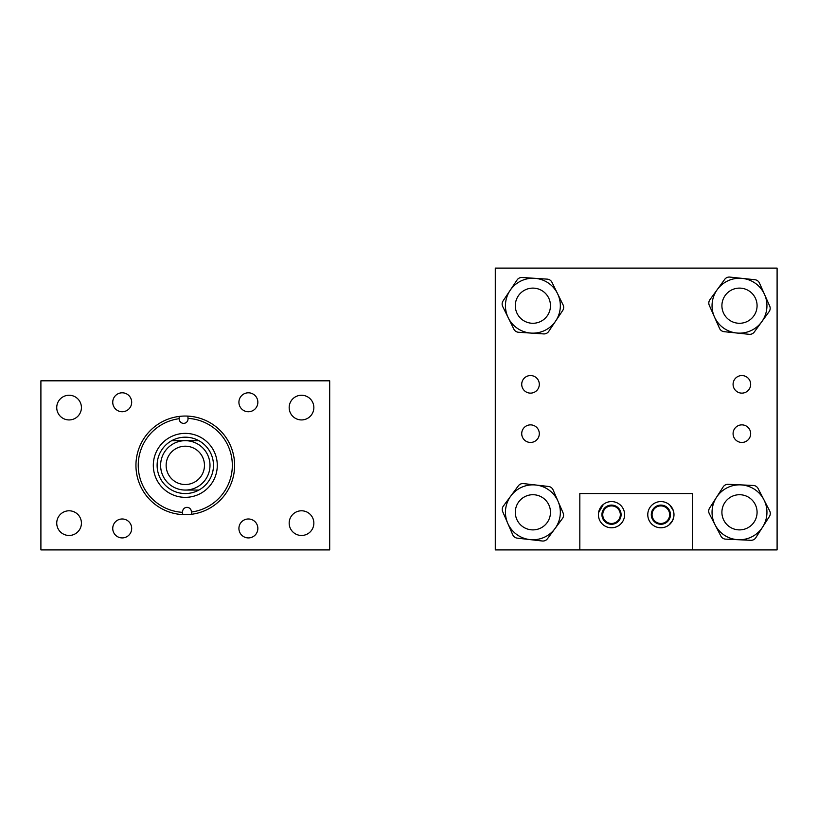 <?xml version="1.0" encoding="UTF-8"?>
<svg xmlns="http://www.w3.org/2000/svg" width="818" height="818" viewBox="0 0 818 818"><rect width="100%" height="100%" fill="white"/><g stroke="black" fill="none" stroke-linecap="round" stroke-linejoin="round"><path stroke-width="1.23" d="M131.678 528.448A9.468 9.468 0 0 1 122.209 537.917A9.468 9.468 0 0 1 112.741 528.448A9.468 9.468 0 0 1 122.209 518.98A9.468 9.468 0 0 1 131.678 528.448M131.678 402.272A9.468 9.468 0 0 1 122.209 411.74A9.468 9.468 0 0 1 112.741 402.272A9.468 9.468 0 0 1 122.209 392.804A9.468 9.468 0 0 1 131.678 402.272M81.422 523.131A12.342 12.342 0 0 1 69.08 535.473A12.342 12.342 0 0 1 56.739 523.131A12.342 12.342 0 0 1 69.08 510.79A12.342 12.342 0 0 1 81.422 523.131M81.422 407.589A12.342 12.342 0 0 1 69.08 419.931A12.342 12.342 0 0 1 56.739 407.589A12.342 12.342 0 0 1 69.08 395.247A12.342 12.342 0 0 1 81.422 407.589M257.854 528.448A9.468 9.468 0 0 1 248.386 537.917A9.468 9.468 0 0 1 238.917 528.448A9.468 9.468 0 0 1 248.386 518.98A9.468 9.468 0 0 1 257.854 528.448M313.856 523.131A12.342 12.342 0 0 1 301.515 535.473A12.342 12.342 0 0 1 289.173 523.131A12.342 12.342 0 0 1 301.515 510.79A12.342 12.342 0 0 1 313.856 523.131M257.854 402.272A9.468 9.468 0 0 1 248.386 411.74A9.468 9.468 0 0 1 238.917 402.272A9.468 9.468 0 0 1 248.386 392.804A9.468 9.468 0 0 1 257.854 402.272M313.856 407.589A12.342 12.342 0 0 1 301.515 419.931A12.342 12.342 0 0 1 289.173 407.589A12.342 12.342 0 0 1 301.515 395.247A12.342 12.342 0 0 1 313.856 407.589M329.695 549.9L329.695 380.82L40.9 380.82L40.9 549.9L329.695 549.9M153.334 466.516A31.984 31.984 0 0 0 186.453 497.324A31.984 31.984 0 0 0 217.261 464.205A31.984 31.984 0 0 0 184.142 433.397A31.984 31.984 0 0 0 153.334 466.516M138.273 467.068A47.066 47.066 0 0 0 182.598 512.344L182.588 511.915A4.397 4.397 0 0 1 186.821 507.364A4.397 4.397 0 0 1 191.371 511.598L191.392 512.027A47.066 47.066 0 0 0 187.997 418.376L188.017 418.806A4.397 4.397 0 0 1 183.784 423.356A4.397 4.397 0 0 1 179.224 419.123L179.214 418.693A47.066 47.066 0 0 0 138.273 467.068M182.68 514.614A49.315 49.315 0 0 0 234.582 463.581A49.315 49.315 0 0 0 179.132 416.434A49.315 49.315 0 0 0 182.68 514.614L182.598 512.344M191.473 514.287L191.392 512.027M187.915 416.117L187.997 418.376M179.132 416.434L179.214 418.693M178.682 440.677L171.708 440.677A28.18 28.18 0 0 0 157.138 466.383A28.18 28.18 0 0 1 198.886 440.677A28.18 28.18 0 0 1 198.886 490.054A28.18 28.18 0 0 1 157.117 465.36A28.18 28.18 0 0 1 171.708 440.677L185.297 440.677A24.683 24.683 0 0 1 209.991 465.36A24.683 24.683 0 0 1 185.297 490.054L198.886 490.054L185.297 490.054A24.683 24.683 0 0 1 160.614 465.36A24.683 24.683 0 0 1 185.297 440.677L198.886 440.677M204.459 465.36A19.162 19.162 0 0 0 185.297 446.199A19.162 19.162 0 0 0 166.136 465.36A19.162 19.162 0 0 0 185.297 484.522A19.162 19.162 0 0 0 204.459 465.36M741.875 424.869A8.793 8.793 0 0 1 750.668 433.663A8.793 8.793 0 0 1 741.875 442.446A8.793 8.793 0 0 1 733.081 433.663A8.793 8.793 0 0 1 741.875 424.869M530.514 424.869A8.793 8.793 0 0 1 539.307 433.663A8.793 8.793 0 0 1 530.514 442.446A8.793 8.793 0 0 1 521.72 433.663A8.793 8.793 0 0 1 530.514 424.869M530.514 375.554A8.793 8.793 0 0 1 539.307 384.337A8.793 8.793 0 0 1 530.514 393.131A8.793 8.793 0 0 1 521.72 384.337A8.793 8.793 0 0 1 530.514 375.554M741.875 375.554A8.793 8.793 0 0 1 750.668 384.337A8.793 8.793 0 0 1 741.875 393.131A8.793 8.793 0 0 1 733.081 384.337A8.793 8.793 0 0 1 741.875 375.554M660.852 505.882A8.793 8.793 0 0 1 669.645 514.675A8.793 8.793 0 0 1 660.852 523.469A8.793 8.793 0 0 1 652.058 514.675A8.793 8.793 0 0 1 660.852 505.882M611.537 505.882A8.793 8.793 0 0 1 620.33 514.675A8.793 8.793 0 0 1 611.537 523.469A8.793 8.793 0 0 1 602.743 514.675A8.793 8.793 0 0 1 611.537 505.882M777.1 549.9L692.56 549.9L692.56 493.54L579.829 493.54L579.829 549.9L495.289 549.9L495.289 268.099L777.1 268.099L777.1 549.9M529.778 539.573A27.444 27.444 0 0 0 560.166 515.422A27.444 27.444 0 0 0 536.015 485.033L548.52 486.465A5.634 5.634 0 0 1 553.05 489.818L563.091 512.917A5.634 5.634 0 0 1 562.447 518.52L547.457 538.755A5.634 5.634 0 0 1 542.293 541.005L517.262 538.142A5.634 5.634 0 0 1 512.733 534.788L502.702 511.69A5.634 5.634 0 0 1 503.346 506.086L518.336 485.841A5.634 5.634 0 0 1 523.5 483.602L536.015 485.033A27.444 27.444 0 0 0 505.626 509.185A27.444 27.444 0 0 0 529.778 539.573M738.225 539.716A27.444 27.444 0 0 0 766.916 513.571A27.444 27.444 0 0 0 740.771 484.88L753.347 485.463A5.634 5.634 0 0 1 758.092 488.51L769.656 510.882A5.634 5.634 0 0 1 769.401 516.506L755.812 537.712A5.634 5.634 0 0 1 750.801 540.299L725.648 539.134A5.634 5.634 0 0 1 720.893 536.097L709.329 513.724A5.634 5.634 0 0 1 709.595 508.09L723.184 486.884A5.634 5.634 0 0 1 728.184 484.297L740.771 484.88A27.444 27.444 0 0 0 712.079 511.025A27.444 27.444 0 0 0 738.225 539.716M531.097 333.09A27.444 27.444 0 0 0 560.279 307.507A27.444 27.444 0 0 0 534.696 278.314L547.262 279.142A5.634 5.634 0 0 1 551.945 282.271L563.081 304.858A5.634 5.634 0 0 1 562.712 310.482L548.714 331.423A5.634 5.634 0 0 1 543.663 333.918L518.53 332.261A5.634 5.634 0 0 1 513.837 329.133L502.712 306.535A5.634 5.634 0 0 1 503.08 300.912L517.078 279.971A5.634 5.634 0 0 1 522.129 277.486L534.696 278.314A27.444 27.444 0 0 0 505.504 303.897A27.444 27.444 0 0 0 531.097 333.09M736.619 332.998A27.444 27.444 0 0 0 766.793 308.58A27.444 27.444 0 0 0 742.376 278.406L754.891 279.725A5.634 5.634 0 0 1 759.452 283.038L769.697 306.044A5.634 5.634 0 0 1 769.104 311.648L754.288 332.026A5.634 5.634 0 0 1 749.145 334.317L724.094 331.679A5.634 5.634 0 0 1 719.533 328.366L709.298 305.349A5.634 5.634 0 0 1 709.891 299.746L724.697 279.378A5.634 5.634 0 0 1 729.85 277.087L742.376 278.406A27.444 27.444 0 0 0 712.202 302.824A27.444 27.444 0 0 0 736.619 332.998M673.827 516.69L672.631 520.473L669.001 524.972M669.206 524.798L670.709 523.346M671.077 522.906L672.191 521.301M673.827 516.7L673.981 514.675A13.108 13.108 0 0 0 660.883 501.577A13.108 13.108 0 0 0 647.774 514.675A13.108 13.108 0 0 0 660.883 527.784A13.108 13.108 0 0 0 673.981 514.675L673.367 510.698L669.84 505.115M671.68 507.262L671.087 506.454M598.408 514.675A13.108 13.108 0 0 0 611.506 527.784A13.108 13.108 0 0 0 624.615 514.675A13.108 13.108 0 0 0 611.506 501.577A13.108 13.108 0 0 0 598.408 514.675C603.643 528.06 603.643 528.06 598.408 514.675L598.561 512.661L603.387 504.389M598.561 516.7L599.021 518.663M600.709 522.099L601.312 522.906M602.559 524.256L603.173 524.788M601.925 514.675A9.581 9.581 0 0 0 611.506 524.256A9.581 9.581 0 0 0 621.087 514.675A9.581 9.581 0 0 0 611.506 505.095A9.581 9.581 0 0 0 601.925 514.675M651.302 514.675A9.581 9.581 0 0 0 660.883 524.256A9.581 9.581 0 0 0 670.463 514.675A9.581 9.581 0 0 0 660.883 505.095A9.581 9.581 0 0 0 651.302 514.675M579.829 549.9L692.56 549.9M603.183 504.563L601.68 506.005M601.312 506.454L600.207 508.05M599.758 508.878L599.021 510.698M540.933 290.063A17.587 17.587 0 0 0 517.252 297.66A17.587 17.587 0 0 0 524.859 321.341A17.587 17.587 0 0 0 548.53 313.734A17.587 17.587 0 0 0 540.933 290.063M757.079 305.697A17.587 17.587 0 0 0 739.492 288.11A17.587 17.587 0 0 0 721.905 305.697A17.587 17.587 0 0 0 739.492 323.284A17.587 17.587 0 0 0 757.079 305.697M550.483 512.303A17.587 17.587 0 0 0 532.896 494.716A17.587 17.587 0 0 0 515.309 512.303A17.587 17.587 0 0 0 532.896 529.89A17.587 17.587 0 0 0 550.483 512.303M757.079 512.303A17.587 17.587 0 0 0 739.492 494.716A17.587 17.587 0 0 0 721.905 512.303A17.587 17.587 0 0 0 739.492 529.89A17.587 17.587 0 0 0 757.079 512.303"/></g></svg>
